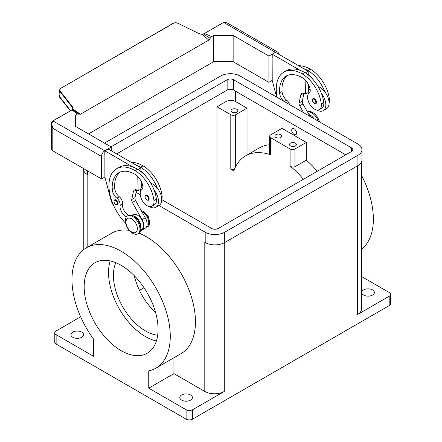 <?xml version="1.0" encoding="UTF-8"?>
<svg xmlns="http://www.w3.org/2000/svg" width="442" height="442" viewBox="0 0 442 442"><rect width="100%" height="100%" fill="white"/><g stroke="black" fill="none" stroke-linecap="round" stroke-linejoin="round"><path stroke-width="0.66" d="M363.611 295.068A6.321 3.646 180 0 1 361.76 292.488A6.321 3.646 180 0 1 365.661 289.118A6.321 3.646 180 0 1 372.545 289.913A6.321 3.646 180 0 1 374.396 292.488A6.321 3.646 180 0 1 370.495 295.858A6.321 3.646 180 0 1 363.611 295.068M72.786 337.279A6.321 3.646 180 0 1 70.935 334.699A6.321 3.646 180 0 1 74.836 331.329A6.321 3.646 180 0 1 81.72 332.124A6.321 3.646 180 0 1 83.571 334.699A6.321 3.646 180 0 1 79.67 338.069A6.321 3.646 180 0 1 72.786 337.279M181.64 400.126A6.321 3.646 180 0 1 179.789 397.546A6.321 3.646 180 0 1 183.69 394.176A6.321 3.646 180 0 1 190.579 394.971A6.321 3.646 180 0 1 192.43 397.546A6.321 3.646 180 0 1 188.53 400.916A6.321 3.646 180 0 1 181.64 400.126M173.921 357.755L173.921 373.628L204.795 391.452A13.785 7.962 180 0 0 224.287 391.452L192.607 409.745A4.597 2.652 180 0 1 189.358 410.519A4.597 2.652 180 0 1 186.11 409.745L186.11 419.121L56.134 344.08A4.597 2.652 0 0 1 54.786 342.207L54.786 332.826A4.597 2.652 180 0 1 56.134 330.947L80.643 316.798M173.921 373.628L148.739 388.17L148.739 370.871A69.504 40.128 60 0 0 155.871 368.18A69.504 40.128 60 0 0 158.993 293.676A69.504 40.128 60 0 0 93.5 245.1A69.504 40.128 60 0 0 86.367 247.791A69.504 40.128 60 0 0 93.5 338.981L93.5 356.274L56.134 334.699A4.597 2.652 180 0 1 54.786 332.826M389.198 296.245L389.198 305.621A4.597 2.652 0 0 0 390.546 303.748L390.546 294.366A4.597 2.652 180 0 1 389.198 296.245L357.517 314.533L357.517 165.855M361.556 276.532L389.198 292.488A4.597 2.652 180 0 1 390.546 294.366M186.11 419.121A4.597 2.652 0 0 0 189.358 419.9A4.597 2.652 0 0 0 192.607 419.121L192.607 409.745M232.006 112.152A3.448 1.989 180 0 1 231 110.749A3.448 1.989 180 0 1 233.127 108.909A3.448 1.989 180 0 1 236.879 109.34A3.448 1.989 180 0 1 237.89 110.749A3.448 1.989 180 0 1 235.763 112.583A3.448 1.989 180 0 1 232.006 112.152M290.499 145.921A3.448 1.989 180 0 1 289.488 144.517A3.448 1.989 180 0 1 291.615 142.678A3.448 1.989 180 0 1 295.372 143.109A3.448 1.989 180 0 1 296.383 144.517A3.448 1.989 180 0 1 294.25 146.352A3.448 1.989 180 0 1 290.499 145.921M275.874 137.479A3.448 1.989 180 0 1 274.863 136.075A3.448 1.989 180 0 1 276.99 134.235A3.448 1.989 180 0 1 280.747 134.666A3.448 1.989 180 0 1 281.758 136.075A3.448 1.989 180 0 1 279.631 137.91A3.448 1.989 180 0 1 275.874 137.479M86.367 247.791L111.55 233.254A69.504 40.128 60 0 1 118.683 230.558A69.504 40.128 60 0 1 129.263 230.376M138.992 233.105A69.504 40.128 60 0 1 190.182 293.212A69.504 40.128 60 0 1 181.054 353.639L155.871 368.18M269.587 136.307A3.448 1.989 180 0 1 270.592 134.904L281.968 128.335L306.339 142.407L294.963 148.971A3.448 1.989 180 0 1 290.09 148.971L270.592 137.716A3.448 1.989 180 0 1 269.587 136.307L269.587 153.844L270.592 154.81A69.504 40.128 -120 0 0 252.725 153.17A69.504 40.128 -120 0 0 245.592 155.866L259.399 147.893A69.504 40.128 60 0 1 266.532 145.197A69.504 40.128 60 0 1 269.587 144.749M245.592 155.866A69.504 40.128 -120 0 0 233.824 170.894L230.79 169.142A3.448 1.989 0 0 0 234.299 169.623M110.196 260.924A52.25 30.166 -120 0 0 145.49 336.577A52.25 30.166 -120 0 0 156.413 340.975M121.119 350.65A52.25 30.166 60 0 1 86.986 304.604A52.25 30.166 60 0 1 94.997 262.736A52.25 30.166 60 0 1 121.119 265.322A52.25 30.166 60 0 1 155.252 311.367A52.25 30.166 60 0 1 147.247 353.235A52.25 30.166 60 0 1 121.119 350.65M134.313 275.753A45.355 26.188 -120 0 0 155.634 312.682M115.826 262.708A45.355 26.188 -120 0 0 145.49 330.947A45.355 26.188 -120 0 0 157.683 335.207M146.269 227.232A9.188 5.304 -120 0 0 149.551 222.608A9.188 5.304 -120 0 0 141.269 210.607M141.86 211.657A8.619 4.973 60 0 1 148.739 222.608A8.619 4.973 60 0 1 147.424 226.216A8.619 4.973 60 0 1 146.954 226.553L146.523 226.801M146.203 214.11A3.448 1.989 60 0 1 148.739 218.387A3.448 1.989 60 0 1 148.739 218.497M291.714 130.213A3.448 1.989 -120 0 0 293.217 133.683A3.448 1.989 -120 0 0 295.875 134.606A3.448 1.989 -120 0 0 296.588 133.025A3.448 1.989 60 0 1 295.875 134.606A3.448 1.989 60 0 1 293.217 133.677A3.448 1.989 60 0 1 291.714 130.213A3.448 1.989 60 0 1 292.427 128.633A3.448 1.989 60 0 1 295.085 129.556A3.448 1.989 60 0 1 296.588 133.025A3.448 1.989 -120 0 0 295.085 129.556A3.448 1.989 -120 0 0 292.427 128.633A3.448 1.989 -120 0 0 291.714 130.213M139.965 229.078A10.337 5.967 -120 0 0 135.456 218.674A10.337 5.967 -120 0 0 127.484 215.9A10.337 5.967 -120 0 0 125.346 220.635A10.337 5.967 -120 0 0 129.86 231.039A10.337 5.967 -120 0 0 137.827 233.812A10.337 5.967 -120 0 0 139.965 229.078M137.368 228.702A8.044 4.641 -120 0 0 131.683 218.856A8.044 4.641 -120 0 0 125.998 222.138A8.044 4.641 -120 0 0 131.683 231.984A8.044 4.641 -120 0 0 137.368 228.702M137.827 233.812L138.639 233.343A10.337 5.967 -120 0 0 140.783 228.608A10.337 5.967 -120 0 0 136.269 218.204A10.337 5.967 -120 0 0 128.302 215.436L127.484 215.9M126.511 216.74A8.044 4.641 60 0 1 120.086 205.436A5.746 3.315 -120 0 0 116.854 198.182A8.044 4.641 60 0 1 112.262 189.624A32.167 18.57 60 0 1 118.848 172.706A32.167 18.57 60 0 1 134.932 174.297A11.486 6.636 60 0 1 142.749 185.646A5.746 3.315 60 0 1 141.904 189.507A9.763 5.635 -120 0 0 140.28 194.933A9.763 5.635 -120 0 0 144.937 204.055A9.763 5.635 -120 0 0 151.998 206.204A9.763 5.635 -120 0 0 153.949 200.563A27.172 15.691 -120 0 0 134.932 170.546A36.763 21.227 -120 0 0 116.55 168.722A36.763 21.227 -120 0 0 125.655 223.249M140.633 230.199L141.678 229.597A8.619 4.973 -120 0 0 142.147 229.26A8.619 4.973 -120 0 0 141.418 219.221A8.619 4.973 -120 0 0 133.059 214.674L132.02 215.276M151.998 206.204L154.435 204.795A9.763 5.635 -120 0 0 156.391 199.154A27.172 15.691 -120 0 0 154.103 190.088A12.636 7.299 60 0 1 158.49 201.502A12.636 7.299 60 0 1 155.871 207.287L159.12 205.408A12.636 7.299 -120 0 0 161.739 199.624A12.636 7.299 -120 0 0 157.352 188.215A27.172 15.691 -120 0 0 140.617 167.264A36.763 21.227 -120 0 0 136.042 165.087L108.124 148.971L104.876 150.849L132.793 166.965A36.763 21.227 -120 0 0 118.986 167.319L116.55 168.722M150.827 183.259A12.636 7.299 60 0 1 157.352 188.215M140.617 191.298A12.636 7.299 60 0 1 140.617 191.182A12.636 7.299 60 0 1 142.766 185.712M149.147 198.922A2.873 1.657 60 0 1 148.551 200.237L146.888 200.115C144.893 198.397 144.49 196.784 145.678 195.259A2.873 1.657 60 0 1 147.114 195.403A2.873 1.657 60 0 1 149.147 198.922M118.113 203.519A2.873 1.657 60 0 1 117.522 204.834L115.854 204.712C113.859 202.994 113.461 201.381 114.649 199.856A2.873 1.657 60 0 1 116.086 199.999A2.873 1.657 60 0 1 118.113 203.519M329.086 102.892A9.763 5.635 -120 0 0 329.423 99.257A27.172 15.691 -120 0 0 310.4 69.239A36.763 21.227 -120 0 0 298.577 65.698M313.997 118.633A5.746 3.315 -120 0 1 314.063 118.727A8.619 4.973 -120 0 0 308.936 114.566M283.869 101.29A8.044 4.641 60 0 1 279.604 93.008A32.167 18.57 60 0 1 286.195 76.09A32.167 18.57 60 0 1 302.278 77.681A11.486 6.636 60 0 1 310.096 89.03A5.746 3.315 60 0 1 309.251 92.892A9.763 5.635 -120 0 0 307.626 98.317A9.763 5.635 -120 0 0 312.279 107.439A9.763 5.635 -120 0 0 319.345 109.588L321.782 108.18A9.763 5.635 -120 0 0 323.732 102.538A27.172 15.691 -120 0 0 321.45 93.472A27.172 15.691 -120 0 0 304.715 72.521A36.763 21.227 -120 0 0 300.135 70.35L272.217 54.233L272.217 57.891M319.345 109.588A9.763 5.635 -120 0 0 321.295 103.947A27.172 15.691 -120 0 0 302.278 73.93A36.763 21.227 -120 0 0 283.897 72.107A36.763 21.227 -120 0 0 277.217 97.45M310.107 89.096A12.636 7.299 -120 0 0 307.964 94.566A12.636 7.299 -120 0 0 307.964 94.682M316.798 109.986A12.636 7.299 -120 0 0 323.218 110.671A12.636 7.299 -120 0 0 325.837 104.887A12.636 7.299 -120 0 0 321.45 93.472M318.174 86.643A12.636 7.299 60 0 1 324.699 91.599A12.636 7.299 60 0 1 329.086 103.008A12.636 7.299 60 0 1 326.467 108.793L323.218 110.671M313.024 98.643A2.873 1.657 60 0 1 314.461 98.787A2.873 1.657 60 0 1 316.494 102.306A2.873 1.657 60 0 1 315.897 103.621L314.234 103.5C312.196 101.312 311.792 99.693 313.024 98.643M70.582 110.671L59.571 96.599L58.99 94.726L59.615 89.825L60.996 88.052L59.587 89.991L60.173 91.842L60.488 91.516C59.571 90.162 59.808 89.024 61.195 88.096L173.192 23.437C174.767 22.652 176.48 22.664 178.336 23.476L199.099 33.736L202.436 34.465L204.679 33.343A4.917 2.84 0 0 0 204.994 33.178L223.624 22.42L226.807 22.708L277.687 52.079A4.597 2.652 -60 0 1 278.637 54.184M204.994 33.178L223.624 22.42L275.388 52.311A4.597 2.652 -60 0 1 277.687 52.079M72.703 109.362L73.057 109.163L72.477 106.837L72.162 107.168L60.173 91.842L59.571 96.599A2.298 1.381 142 0 0 59.753 97.35L59.018 94.56M72.162 109.743L72.162 107.168L72.726 109.273M71.659 110.157L52.869 120.898L51.454 123.942L51.454 148.926A4.597 2.652 0 0 0 52.802 150.799L52.802 128.285L51.615 123.848L53.029 120.915L71.659 110.157A4.917 2.84 0 0 0 71.947 109.975L72.51 109.638A0.32 0.293 83.3 0 1 72.681 109.671L71.947 109.975L77.61 113.964L79.173 114.251M104.876 177.015L101.544 178.938L101.544 156.429A4.597 2.652 -60 0 1 102.494 153.225A4.597 2.652 -60 0 1 104.793 150.799L111.29 147.048L75.549 126.412L75.549 115.158L77.61 113.964M80.422 114.218L73.057 109.163L72.681 109.671L79.024 114.086L80.422 114.218L208.773 40.111L202.348 34.47M72.775 108.809L72.51 109.638A0.32 0.293 83.3 0 0 72.494 109.638M208.773 40.111L210.177 38.366L203.624 34.034M210.177 38.366L211.591 36.614L204.475 33.459M104.793 150.799L52.869 120.898C52.106 121.196 51.637 122.213 51.454 123.942L52.802 128.285L101.544 156.429M75.549 126.412L75.549 115.158M88.544 133.915L213.646 61.687L213.646 35.426L211.591 36.614M111.29 150.799L111.29 147.048M104.876 154.507L104.876 177.109L110.887 199.723A11.486 6.636 60 0 0 113.798 205.845M275.388 52.311L268.891 56.062L233.144 35.426L213.646 35.426M213.646 61.687L233.144 61.687L268.891 82.323L268.891 56.062M268.891 82.323L272.217 80.4M276.637 97.118L272.217 80.494L272.139 57.935M101.544 178.938L52.802 150.799M104.793 154.551L104.876 150.849M303.56 112.66L299.709 105.826A3.448 1.989 60 0 1 299.085 102.914L300.742 95.03A5.746 3.315 60 0 1 301.842 93.345A5.746 3.315 60 0 1 304.715 93.627L305.527 94.096L305.102 79.903M289.587 104.594A5.746 3.315 -120 0 0 286.637 100.157A8.044 4.641 60 0 1 282.046 91.599A32.167 18.57 60 0 1 287.455 75.466M305.3 72.869L308.151 71.223L308.262 74.952M308.555 84.731L308.731 90.82M303.969 93.279L302.334 101.036A3.448 1.989 -120 0 0 302.958 103.947L309.941 116.345M272.217 54.233L275.471 52.355L308.151 71.223M305.527 94.096L308.146 92.582M300.135 70.35A36.763 21.227 -120 0 0 286.333 70.703L283.897 72.107M308.251 74.571A11.486 6.636 60 0 1 313.367 79.897M324.699 91.599A27.172 15.691 -120 0 0 307.964 70.648A36.763 21.227 -120 0 0 303.383 68.471M318.328 121.185A10.337 5.967 -120 0 0 307.544 112.086M319.505 121.87A10.337 5.967 -120 0 0 307.505 111.97L307.483 111.981M141.39 187.436L141.208 181.347M140.915 171.568L140.904 171.187A11.486 6.636 60 0 1 146.02 176.513M137.76 176.518L138.18 190.712L137.368 190.242A5.746 3.315 -120 0 0 134.495 189.961A5.746 3.315 -120 0 0 133.401 191.646L131.738 199.53A3.448 1.989 -120 0 0 132.362 202.442L142.048 219.63A9.188 5.304 60 0 1 141.965 230.094L145.214 228.221A9.188 5.304 -120 0 0 145.296 217.757L135.611 200.563A3.448 1.989 60 0 1 134.987 197.651L136.622 189.894M128.716 215.232A8.044 4.641 60 0 1 122.528 204.033A5.746 3.315 -120 0 0 119.29 196.773A8.044 4.641 60 0 1 114.699 188.215A32.167 18.57 60 0 1 120.114 172.082M141.965 230.094A9.188 5.304 60 0 1 140.567 230.514M136.042 165.087L140.805 167.838L137.954 169.485M140.805 189.198L138.18 190.712M140.805 167.838L140.904 171.187M154.103 190.088A27.172 15.691 -120 0 0 137.368 169.137A36.763 21.227 -120 0 0 132.793 166.965M155.871 207.287A12.636 7.299 60 0 1 149.451 206.602M161.739 199.508A9.763 5.635 -120 0 0 162.076 195.872A27.172 15.691 -120 0 0 143.053 165.855A36.763 21.227 -120 0 0 131.235 162.313M140.777 228.906A8.619 4.973 -120 0 0 139.241 221.055A8.619 4.973 -120 0 0 133.208 215.801M303.411 179.27A69.504 40.128 -120 0 0 290.09 166.065C291.692 167.203 293.317 167.419 294.963 166.711L306.339 160.142A69.504 40.128 60 0 1 317.223 171.297M361.556 175.402A69.504 40.128 60 0 1 361.556 249.189M389.198 305.621L192.607 419.121M361.556 161.91L361.556 308.908A13.785 7.962 180 0 1 357.517 314.533M306.339 142.407L306.339 160.142M216.978 228.973L216.978 106.76L225.917 101.599A6.895 3.978 180 0 1 235.663 101.599L247.034 108.168L247.034 155.032M216.978 106.76L230.79 114.732A3.448 1.989 0 0 0 235.663 114.732L247.034 108.168M186.11 409.745L148.739 388.17M204.85 242.338A13.785 7.962 180 0 1 204.795 242.304L205.198 242.536A13.785 7.962 0 0 0 224.696 242.536L357.921 165.623A13.785 7.962 0 0 0 361.959 159.993L361.959 149.672A13.785 7.962 180 0 1 357.921 155.302L224.696 232.221A13.785 7.962 180 0 1 205.198 232.221L158.943 205.513M83.372 168.446L83.372 168.905A13.785 7.962 0 0 0 87.405 174.535L87.814 174.767A13.785 7.962 180 0 1 87.759 174.734M144.015 287.714L139.462 290.344M233.144 61.687L233.144 35.426M110.97 146.86L227.133 79.792A4.597 2.652 180 0 1 233.63 79.792L351.423 147.799A4.597 2.652 180 0 1 352.771 149.672A4.597 2.652 180 0 1 351.423 151.551L218.199 228.47A4.597 2.652 180 0 1 211.696 228.47L161.739 199.624M345.738 154.833L233.63 90.113A4.597 2.652 0 0 0 227.133 90.113L116.655 153.893M104.467 143.109L220.635 76.041A13.785 7.962 180 0 1 240.133 76.041L357.921 144.048A13.785 7.962 180 0 1 361.959 149.672M140.258 194.729L136.108 192.331M56.134 344.08L56.134 334.699M148.495 198.922A2.414 1.392 -120 0 0 146.794 195.966A2.414 1.392 -120 0 0 145.087 196.95A2.414 1.392 -120 0 0 146.794 199.906A2.414 1.392 -120 0 0 148.495 198.922M117.467 203.519A2.414 1.392 -120 0 0 115.76 200.563A2.414 1.392 -120 0 0 114.053 201.546A2.414 1.392 -120 0 0 115.76 204.502A2.414 1.392 -120 0 0 117.467 203.519M329.423 99.257L328.677 99.688M323.732 102.538L321.295 103.947M314.135 99.351A2.414 1.392 -120 0 0 312.433 100.334A2.414 1.392 -120 0 0 314.135 103.29A2.414 1.392 -120 0 0 315.842 102.306A2.414 1.392 -120 0 0 314.135 99.351M59.753 97.35A2.298 1.381 142 0 0 59.753 97.356L70.3 110.837M178.336 23.476L199.204 33.68L202.386 34.382L204.768 33.299M178.435 23.426L178.441 23.426C176.48 22.564 174.662 22.553 172.993 23.393L61.195 88.096M72.477 106.837L60.488 91.516M300.742 95.03L303.853 93.24M299.085 102.914L302.334 101.036M299.709 105.826L302.958 103.947M286.637 100.157L284.272 101.522M282.046 91.599L279.604 93.008M304.715 72.521L302.278 73.93M310.4 69.239L307.964 70.648M136.506 189.856L133.401 191.646M134.987 197.651L131.738 199.53M135.611 200.563L132.362 202.442M145.296 217.757L142.048 219.63M140.617 167.264L143.053 165.855M161.33 196.303L162.076 195.872M120.086 205.436L122.528 204.033M116.854 198.182L119.29 196.773M112.262 189.624L114.699 188.215M153.949 200.563L156.391 199.154M134.932 170.546L137.368 169.137M235.663 91.284L235.663 101.599M270.592 137.716L270.592 154.81M290.09 148.971L290.09 166.065M230.79 114.732L230.79 169.142M204.795 391.452L204.795 242.304M87.814 246.956L87.814 174.767M235.663 114.732L235.663 166.623M294.963 148.971L294.963 166.711M225.917 90.814L225.917 101.599M224.287 391.452L224.287 242.763M351.423 147.799L351.423 151.551M233.63 79.792L233.63 90.113M227.133 79.792L227.133 90.113M357.921 155.302L357.921 165.623M87.405 170.778L87.405 174.535M205.198 232.221L205.198 242.536M224.696 232.221L224.696 242.536M223.464 22.409L226.807 22.708M76.018 111.914L76.306 112.119M83.776 249.531L83.776 170.822"/></g></svg>
